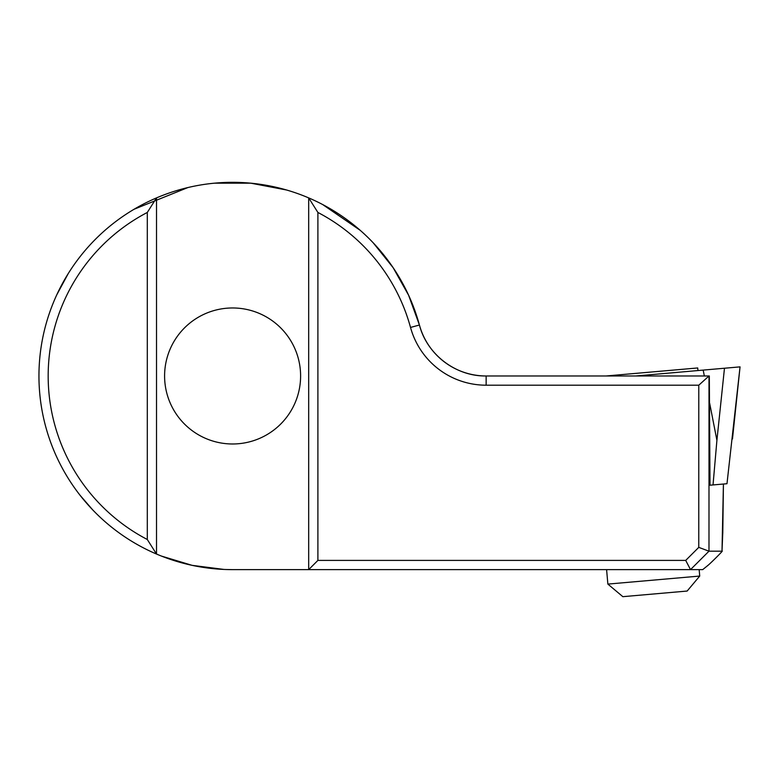 <?xml version="1.0" encoding="UTF-8"?>
<svg xmlns="http://www.w3.org/2000/svg" width="779" height="779" viewBox="0 0 779 779"><rect width="100%" height="100%" fill="white"/><g stroke="black" fill="none" stroke-linecap="round" stroke-linejoin="round"><path stroke-width="1.17" d="M699.727 576.061L607.863 584.094L622.849 596.675L687.146 591.047L699.727 576.061L699.162 569.624M606.15 375.975L697.721 367.961L697.945 370.551M373.423 243.087L393.152 267.703L408.605 295.241L419.423 325.018A69.156 69.156 0 0 0 486.145 375.975L709.309 375.975L710.01 485.2L726.982 483.72L740.05 366.87L635.937 375.975M713.028 484.937L716.914 440.32L709.659 403.21M232.6 443.981A68.007 68.007 0 0 0 300.606 375.975A68.007 68.007 0 0 0 232.6 307.968A68.007 68.007 0 0 0 164.593 375.975A68.007 68.007 0 0 0 232.6 443.981M410.523 327.443A184.428 184.428 0 0 0 317.9 212.463L308.679 197.895A193.65 193.65 0 0 0 156.521 197.895L156.521 554.054A193.65 193.65 0 0 0 232.6 569.624L308.679 569.624L308.679 197.895A193.65 193.65 0 0 1 419.423 325.018C426.892 354.318 455.657 376.5 486.145 375.975L486.145 385.196A78.377 78.377 0 0 1 410.523 327.443L419.423 325.018M317.9 212.463L317.9 560.403L685.705 560.403L698.763 547.374L698.782 385.196L486.145 385.196M698.782 385.196L709.007 375.984L708.987 551.172L722.006 551.181C724.353 549.565 711.461 562.448 708.043 565.311L702.707 569.624L308.679 569.624L317.9 560.403M147.299 539.496L156.521 554.054A193.65 193.65 0 0 1 156.521 197.895L147.299 212.463A184.428 184.428 0 0 0 147.299 539.496L147.299 212.463M698.763 547.374L708.987 551.181L690.515 569.624M722.756 533.04L722.006 551.181L723.418 484.032M690.515 569.615L685.705 560.403M704.333 375.975L703.184 370.093M716.914 440.32L724.47 368.233M607.863 584.094L606.598 569.624M732.474 438.957L740.05 366.87M286.516 189.988L250.828 183.182L214.468 183.182M322.652 204.536L360.2 230.311M161.467 556.089L192.14 565.35L223.972 569.43M226.153 569.517L232.6 569.624M92.662 509.836L80.208 495.454M56.828 294.715L68.192 273.653M134.105 209.249L187.846 187.573M722.776 533.264L723.428 484.032"/></g></svg>

